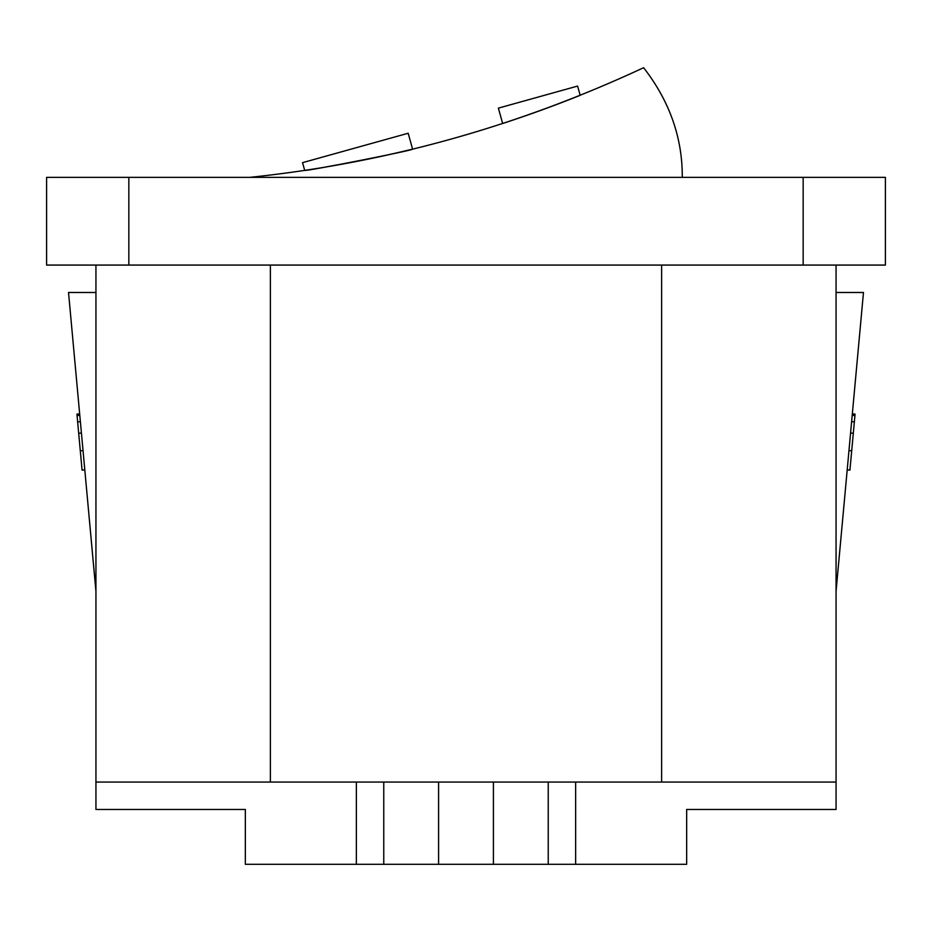 <?xml version="1.0" encoding="UTF-8"?>
<svg xmlns="http://www.w3.org/2000/svg" width="932" height="932" viewBox="0 0 932 932"><rect width="100%" height="100%" fill="white"/><g stroke="black" fill="none" stroke-linecap="round" stroke-linejoin="round"><path stroke-width="1.4" d="M852.337 413.866L855.063 414.123L854.353 421.916L849.926 470.136L847.2 469.879M851.697 450.832L848.97 450.587M853.304 433.263L850.578 433.019M854.353 421.916L851.615 421.672M854.935 415.544L852.209 415.288M79.663 413.866L76.937 414.123L77.647 421.916L82.074 470.136L84.8 469.879M77.065 415.544L79.791 415.288M77.647 421.916L80.385 421.672M78.696 433.263L81.422 433.019M80.303 450.832L83.03 450.587M95.938 591.272L68.525 292.485L95.938 292.485M836.062 292.485L863.475 292.485L836.062 591.272M95.938 782.053L836.062 782.053L836.062 809.465L686.663 809.465L686.663 864.29L245.337 864.29L245.337 809.465L95.938 809.465L95.938 265.072M493.412 864.29L493.412 782.053M438.588 782.053L438.588 864.29M575.65 782.053L575.65 864.29M383.763 782.053L383.763 864.29M356.35 864.29L356.35 782.053M548.237 864.29L548.237 782.053M498.375 108.135L577.595 86.082L580.17 95.32A1229.122 1229.122 0 0 1 502.651 123.502L498.375 108.135M358.773 160.956L325.396 167.038M325.594 167.014L333.05 165.733M334.751 165.43L342.557 164.032M392.803 153.768L401.913 151.671M302.539 162.657L408.169 133.253L412.585 149.12C416.196 149.761 301.77 172.28 304.682 170.346L302.539 162.657M342.195 164.102L358.214 161.061M381.351 156.296L392.885 153.745M401.704 151.718L412.585 149.12M249.718 177.36C385.673 163.216 516.969 126.67 643.616 67.71C669.607 101.204 682.492 137.75 682.282 177.36M270.385 782.053L270.385 265.072M661.615 782.053L661.615 265.072M836.062 782.053L836.062 265.072M803.163 177.36L885.4 177.36L885.4 265.072L803.163 265.072L803.163 177.36L128.837 177.36L128.837 265.072L46.6 265.072L46.6 177.36L128.837 177.36M128.837 265.072L803.163 265.072"/></g></svg>
